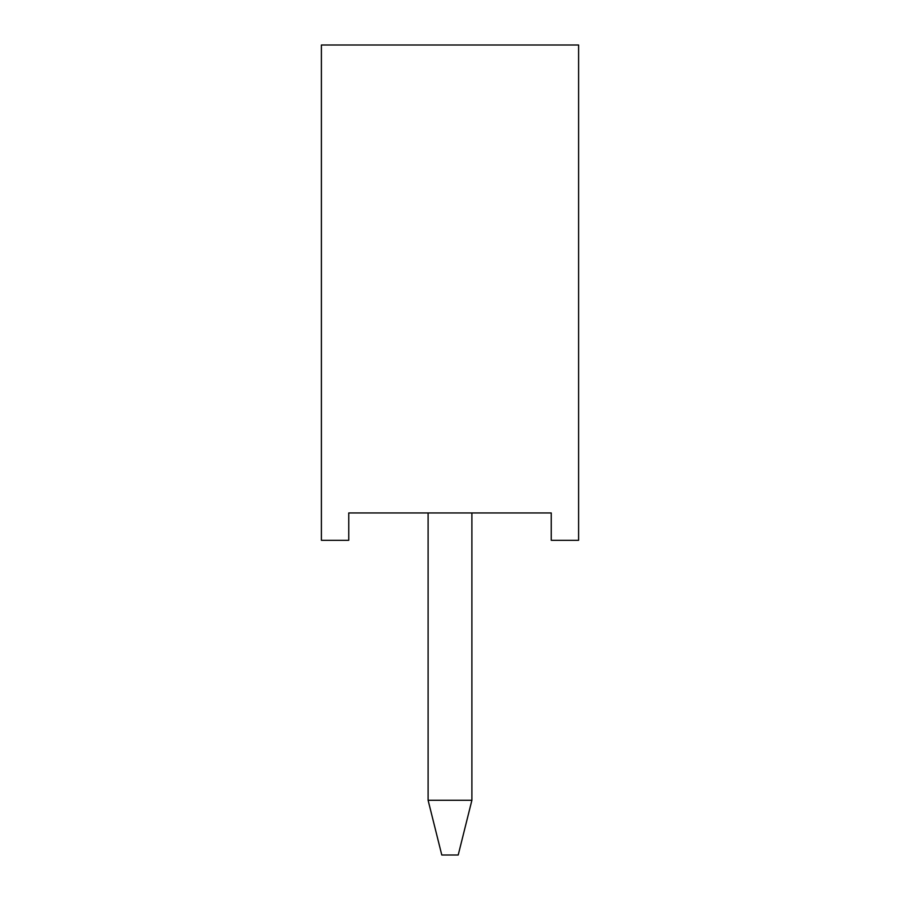 <?xml version="1.0" encoding="UTF-8"?>
<svg xmlns="http://www.w3.org/2000/svg" width="900" height="900" viewBox="0 0 900 900"><rect width="100%" height="100%" fill="white"/><g stroke="black" fill="none" stroke-linecap="round" stroke-linejoin="round"><path stroke-width="1.35" d="M321.39 540.304L348.75 540.304L348.75 512.944L551.25 512.944L551.25 540.304L578.61 540.304L578.61 45L578.61 540.304L551.25 540.304L551.25 512.944L348.75 512.944L348.75 540.304L321.39 540.304L321.39 45L321.39 540.304M578.61 45L321.39 45L578.61 45M458.213 855L441.787 855L428.108 800.269L471.892 800.269L471.892 512.944L471.892 800.269L458.213 855L441.787 855L428.108 800.269L428.108 512.944L428.108 800.269L471.892 800.269L458.213 855"/></g></svg>
